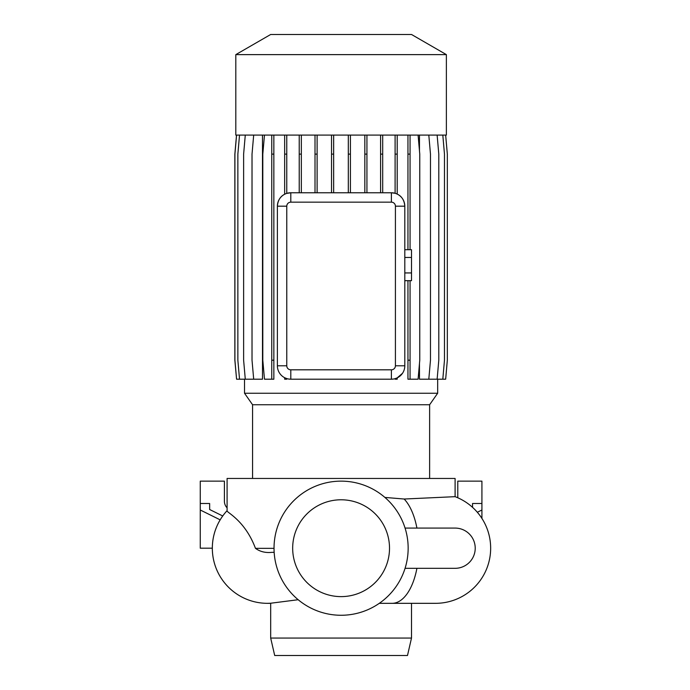 <?xml version="1.0" encoding="UTF-8"?>
<svg xmlns="http://www.w3.org/2000/svg" width="690" height="690" viewBox="0 0 690 690"><rect width="100%" height="100%" fill="white"/><g stroke="black" fill="none" stroke-linecap="round" stroke-linejoin="round"><path stroke-width="1.03" d="M429.62 478.455L429.62 404.745L252.575 404.745L252.575 478.455M429.62 404.745L437.667 393.24L244.519 393.24L252.575 404.745M446.378 54.622L235.808 54.622L235.808 135.093L446.378 135.093L446.378 54.622L411.533 34.5L270.653 34.5L235.808 54.622M384.899 497.421L404.15 499.025L455.098 496.671L455.098 478.455L227.088 478.455L227.088 510.66C225.483 511.937 244.726 519.536 255.455 548.334C260.035 551.672 265.486 553.009 271.808 552.354L274.163 552.354M416.915 568.318A55.122 26.643 -90 0 1 392.101 603.327L435.519 603.327L411.507 603.327L411.507 638.06L270.678 638.06L270.678 603.232L298.166 599.722M411.507 638.06L407.488 655.5L274.698 655.5L270.678 638.06M341.093 615.264A67.059 67.059 0 0 0 408.152 548.196A67.059 67.059 0 0 0 341.093 481.137A67.059 67.059 0 0 0 274.034 548.196A67.059 67.059 0 0 0 341.093 615.264M341.093 499.784A48.421 48.421 0 0 0 292.672 548.196A48.421 48.421 0 0 0 341.093 596.617A48.421 48.421 0 0 0 389.514 548.196A48.421 48.421 0 0 0 341.093 499.784M435.519 603.327A55.122 55.122 0 0 0 455.098 496.671M270.678 603.232L267.461 603.327A55.122 55.122 -90 0 0 270.678 603.232A55.122 55.122 0 0 1 267.53 603.327M227.079 510.678A55.122 55.122 -90 0 0 267.461 603.327A55.122 55.122 0 0 1 227.088 510.66M244.519 379.198L244.519 393.24M437.667 379.198L437.667 393.24M437.132 135.093L438.797 154.112L438.797 360.189L437.132 379.198L419.468 379.198L419.468 363.552M419.468 150.748L419.468 135.093M395.413 206.181A4.019 4.019 0 0 0 391.394 202.161L290.801 202.161A4.019 4.019 0 0 0 286.773 206.181L286.773 365.786A4.019 4.019 0 0 0 290.801 369.814L391.394 369.814A4.019 4.019 0 0 0 395.413 365.786L395.413 206.181L404.806 206.181C404.305 200.255 401.77 196.227 397.207 194.097L397.207 154.112L395.103 154.112L395.103 193.295L391.394 192.769A13.412 13.412 0 0 1 404.806 206.181L404.806 365.786A13.412 13.412 0 0 1 391.394 379.198L393.265 379.069M397.207 377.879L397.207 379.198L395.103 379.198L395.103 378.681L397.207 377.879L402.52 373.281M288.756 379.043L290.801 379.198A13.412 13.412 0 0 1 277.38 365.786L277.423 366.787M284.66 194.252C280.287 196.426 277.854 200.402 277.38 206.181A13.412 13.412 0 0 1 290.801 192.769L286.764 193.39L286.764 154.112L284.66 154.112L284.66 194.252M245.286 135.093L243.622 154.112L243.622 360.189L245.286 379.198L262.493 379.198L262.493 135.093M286.764 378.577L284.66 377.715L284.66 379.198L286.764 379.198L286.764 378.577M290.801 202.161L290.801 192.769L391.394 192.769L391.394 202.161M212.33 548.196L200.264 548.196L200.264 509.996L220.179 519.855M222.723 515.982L209.648 509.513L209.648 503.493L209.648 509.513M227.088 507.823A9.393 9.393 0 0 1 224.405 501.259L224.405 481.137L200.264 481.137L200.264 503.493L209.648 503.493M200.264 503.493L200.264 509.996M477.325 512.273L481.922 509.996L481.922 518.449M481.922 509.996L481.922 481.137L457.781 481.137L457.781 497.775M472.538 503.493L472.538 507.357L472.538 503.493L481.922 503.493M404.806 257.448L411.507 257.448L411.507 249.711L404.806 249.711M411.507 257.448L411.507 272.938L404.806 272.938M411.507 272.938L411.507 280.683L404.806 280.683M286.773 365.786L277.38 365.786L277.38 206.181L286.773 206.181M391.394 369.814L391.394 379.198L290.801 379.198L290.801 369.814M366.933 135.093L366.933 154.112L364.829 154.112L364.829 192.769M366.933 154.112L366.933 192.769M364.829 135.093L364.829 154.112M333.649 135.093L333.649 154.112L331.536 154.112L331.536 192.769M333.649 154.112L333.649 192.769M331.536 135.093L331.536 154.112M350.416 135.093L350.416 154.112L348.312 154.112L348.312 192.769M350.416 154.112L350.416 192.769M348.312 135.093L348.312 154.112M317.115 135.093L317.115 154.112L315.011 154.112L315.011 192.769M317.115 154.112L317.115 192.769M315.011 135.093L315.011 154.112M382.691 135.093L382.691 154.112L380.587 154.112L380.587 192.769M382.691 154.112L382.691 192.769M380.587 135.093L380.587 154.112M301.332 135.093L301.332 154.112L299.227 154.112L299.227 192.769M301.332 154.112L301.332 192.769M299.227 135.093L299.227 154.112M286.764 135.093L286.764 154.112M284.66 135.093L284.66 154.112M397.207 135.093L397.207 154.112M395.103 135.093L395.103 154.112M273.852 135.093L273.852 379.198L264.468 379.198L262.804 360.189L262.804 154.112L264.468 135.093M271.748 135.093L271.748 379.198M273.852 154.112L271.748 154.112M273.852 360.189L271.748 360.189M428.809 135.093L430.474 154.112L430.474 360.189L428.809 379.198M236.575 135.093L234.911 154.112L234.911 360.189L236.575 379.198L245.286 379.198M407.954 280.683L407.954 379.198L418.097 379.198L419.762 360.189L419.762 154.112L418.097 135.093M407.954 135.093L407.954 249.711M410.058 135.093L410.058 154.112L407.954 154.112M410.058 280.683L410.058 360.189L407.954 360.189M410.058 154.112L410.058 249.711M410.058 360.189L410.058 379.198M445.662 135.093L447.327 154.112L447.327 360.189L445.662 379.198L437.132 379.198M239.525 135.093L237.86 154.112L237.86 360.189L239.525 379.198M442.808 135.093L444.472 154.112L444.472 360.189L442.808 379.198M253.687 135.093L252.023 154.112L252.023 360.189L253.687 379.198M236.523 135.093L234.859 154.112L234.859 360.189L236.575 379.198M405.065 568.318L455.098 568.318A20.122 20.122 0 0 0 475.22 548.196A20.122 20.122 0 0 0 455.098 528.083L405.065 528.083M274.034 548.334L255.455 548.334M416.915 528.083A55.122 26.643 -90 0 0 404.15 499.025M404.806 365.786L395.413 365.786M392.101 603.327L379.284 603.327M267.461 603.327L270.678 603.327"/></g></svg>
